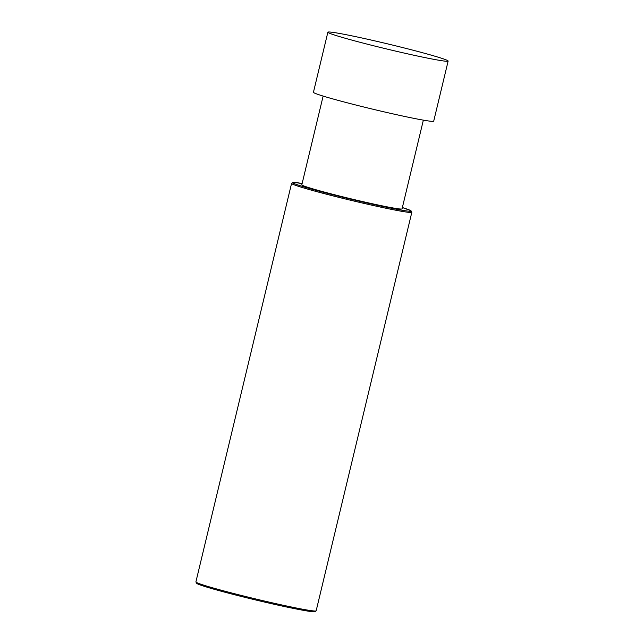 <?xml version="1.0" encoding="UTF-8"?>
<svg xmlns="http://www.w3.org/2000/svg" width="644" height="644" viewBox="0 0 644 644"><rect width="100%" height="100%" fill="white"/><g stroke="black" fill="none" stroke-linecap="round" stroke-linejoin="round"><path stroke-width="0.97" d="M327.868 32.2L313.443 92.277A61.84 2.592 13.5 0 0 345.876 102.444A61.84 2.592 13.5 0 0 408.69 117.297A61.84 2.592 13.5 0 0 433.71 121.153L448.135 61.075A61.84 2.592 13.5 0 0 415.702 50.908A61.84 2.592 13.5 0 0 352.888 36.064A61.84 2.592 13.5 0 0 327.868 32.2A61.84 2.592 13.5 0 0 360.302 42.359A61.84 2.592 13.5 0 0 423.116 57.211A61.84 2.592 13.5 0 0 448.135 61.075M423.358 120.138L402.049 208.865A51.536 2.157 -166.5 0 1 381.2 205.653A51.536 2.157 -166.5 0 1 328.859 193.272A51.536 2.157 -166.5 0 1 301.827 184.804L323.135 96.077M290.339 607.783C266.64 602.897 230.053 593.937 211.087 588.383L197 583.625L195.889 581.935A61.84 2.592 -166.5 0 0 228.322 592.102A61.84 2.592 -166.5 0 0 291.136 606.946A61.84 2.592 -166.5 0 0 316.156 610.81L315.19 611.711L311.785 611.647L290.339 607.783A60.81 2.544 -166.5 0 1 224.418 592.077A60.81 2.544 -166.5 0 1 197.507 582.965M314.248 610.995A60.81 2.544 -166.5 0 1 290.372 607.783M386.811 208.415A61.84 2.592 13.5 0 0 411.83 212.279L410.92 210.701L402.371 207.553A60.81 2.544 13.5 0 1 386.464 207.239A60.81 2.544 13.5 0 1 311.269 188.99A60.81 2.544 13.5 0 1 302.149 183.492L293.302 182.405L291.571 183.403A61.84 2.592 13.5 0 0 324.004 193.562A61.84 2.592 13.5 0 0 386.811 208.415M316.156 610.81L411.83 212.279M195.889 581.935L291.571 183.403"/></g></svg>
